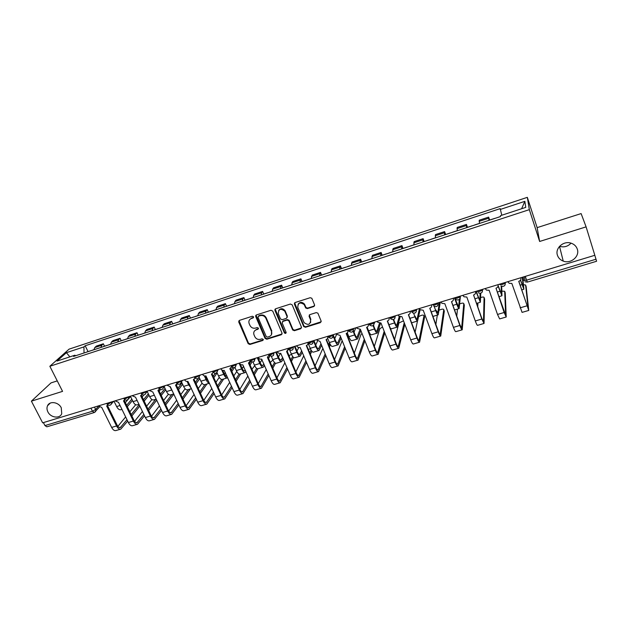 <?xml version="1.0" encoding="UTF-8"?>
<svg xmlns="http://www.w3.org/2000/svg" width="628" height="628" viewBox="0 0 628 628"><rect width="100%" height="100%" fill="white"/><g stroke="black" fill="none" stroke-linecap="round" stroke-linejoin="round"><path stroke-width="0.94" d="M253.563 316.818L252.338 316.237L239.409 320.382L238.664 321.819L248.154 343.657L249.881 344.474L262.755 340.486L263.25 339.379L262.033 338.806L260.361 339.324C257.904 339.827 256.051 338.939 254.811 336.687L253.916 334.575C253.335 332.283 254.112 330.681 256.255 329.786L257.935 329.26L258.422 328.146L257.205 327.565L255.525 328.091C253.06 328.601 251.208 327.722 249.96 325.445L249.049 323.302C248.476 320.994 249.253 319.385 251.396 318.482L253.076 317.949L253.563 316.818M557.452 255.282C558.41 258.045 560.333 259.984 563.222 261.091C570.711 264.176 579.95 256.444 577.313 249.175C576.3 246.215 574.212 244.214 571.048 243.154C563.481 240.493 554.83 248.288 557.452 255.282M559.564 246.309C564.015 247.589 567.838 246.537 571.04 243.154M47.901 411.913C50.648 417.801 59.856 418.994 61.725 413.671L61.269 407.8C58.592 402.014 49.604 400.688 47.54 405.751C46.7 407.666 46.817 409.723 47.901 411.913M313.788 306.55L314.557 304.894L311.802 298.245L310.185 297.711L295.168 302.515L294.422 304.172L303.638 326.45L305.404 327.29L320.351 322.666L321.12 321.034L317.878 313.16L316.253 312.611L309.824 314.628L309.062 316.261L310.601 320.013C310.365 324.676 308.199 325.555 304.109 322.651L297.774 307.437C297.915 302.798 300.051 301.848 304.188 304.596L305.703 307.995L307.351 308.591L313.788 306.55L314.612 305.695M529.333 209.65L539.64 241.466L586.097 226.865L594.826 255.29L42.649 422.825L31.4 401.159L62.565 391.37L49.848 366.273L529.333 209.65L527.332 197.341L69.072 349.144L49.848 366.273M272.74 311.103L270.982 310.263L256.412 314.934L255.69 316.504L265.079 338.406L266.814 339.23L281.32 334.74L282.043 333.146L272.74 311.103M275.645 308.772L290.434 304.031L292.208 304.878L301.44 327.133L300.686 328.75L294.367 330.705L292.672 329.99L288.809 320.79L287.106 320.084L282.93 321.403L282.2 323.02L286.101 332.298C286.015 333.546 285.442 333.743 284.39 332.887L274.923 310.405L275.645 308.772M57.258 380.898L51.009 382.899L31.4 401.159M586.097 226.865L581.12 213.583L537.136 227.634L527.332 197.341M594.802 255.298L596.6 261.256L527.379 282.105L526.586 280.174L596.011 259.215M94.176 412.565L46.857 426.812L44.965 425.588L92.465 411.246L95.644 409.456L98.533 406.261M43.41 422.597L44.965 425.588M100.92 347.449L101.807 345.259L94.781 347.567L93.878 349.757M94.781 347.567L96.351 346.083L103.345 343.783L104.523 346.209M101.807 345.259L103.345 343.783M121.228 340.737L120.058 338.288L112.962 340.627L111.446 342.095L110.591 344.285M117.726 341.946L118.566 339.756L120.058 338.288M138.16 335.187L136.998 332.722L129.8 335.085L128.347 336.545L127.539 338.735M134.777 336.365L135.57 334.175L136.998 332.722M155.336 329.559L154.182 327.07L146.881 329.472L145.484 330.917L144.723 333.107M152.07 330.697L152.816 328.507L154.182 327.07M172.755 323.852L171.609 321.34L164.206 323.773L162.872 325.21L162.157 327.392M169.607 324.951L170.298 322.768L171.609 321.34M190.433 318.066L189.287 315.531L181.775 318.004L180.503 319.416L179.844 321.599M187.403 319.126L188.047 316.944L189.287 315.531M208.355 312.195L207.224 309.635L199.602 312.14L198.393 313.545L197.789 315.719M205.458 313.207L206.039 311.033L207.224 309.635M226.543 306.236L225.413 303.654L217.688 306.197L216.55 307.587L215.993 309.761M223.772 307.21L224.306 305.035L225.413 303.654M244.999 300.192L243.876 297.586L236.034 300.16L234.966 301.534L234.464 303.709M242.361 301.118L242.84 298.952L243.876 297.586M263.729 294.053L262.614 291.423L254.654 294.037L253.657 295.396L253.217 297.57M261.232 294.94L261.648 292.774L262.614 291.423M282.733 287.828L281.634 285.175L273.549 287.828L272.623 289.17L272.246 291.337M280.378 288.668L281.634 285.175M302.029 281.509L300.93 278.824L292.734 281.525L291.565 285.002M299.823 282.302L300.93 278.824M321.615 275.095L320.523 272.387L312.202 275.127L311.174 278.581M319.558 275.833L320.523 272.387M341.491 268.58L340.415 265.848L331.969 268.627L331.082 272.057M339.599 269.271L340.415 265.848M361.681 261.97L360.613 259.207L352.033 262.025L351.303 265.44M359.946 262.606L360.613 259.207M382.177 255.251L381.125 252.464L372.412 255.329L371.831 258.712M380.615 255.839L381.125 252.464M403.003 248.429L401.959 245.619L393.104 248.523L392.688 251.883M401.614 248.963L401.959 245.619M424.151 241.505L423.115 238.656L414.127 241.615L413.876 244.944M422.934 241.976L423.115 238.656M445.629 234.472L444.608 231.591L435.479 234.597L435.392 237.894M444.6 234.88L444.608 231.591M467.452 227.32L466.447 224.416L457.168 227.462L457.263 230.727M466.62 227.666L466.447 224.416M489.628 220.051L488.639 217.115L479.203 220.216L479.486 223.45M488.992 220.334L488.639 217.115M75.745 355.699L74.889 355.213L57.022 361.069L66.403 352.685L83.948 346.892L84.026 352.983M501.796 215.239L500.194 208.622L85.18 345.761L83.948 346.892M500.226 209.469L524.859 201.337L525.762 207.381L500.469 215.671L500.5 216.566L73.586 356.406L74.889 355.213M539.64 241.466L537.136 227.634M88.053 351.601L85.18 345.761M66.403 352.685L69.873 356.853M521.609 208.739L524.859 201.337M253.618 317.36L251.734 317.988L249.654 319.644M254.458 331.011L256.593 329.284L258.485 328.648M239.04 320.57L248.492 343.131L250.219 343.948L263.313 339.858M256.004 315.154L265.401 337.888L267.136 338.712L282.105 333.939M258.501 316.214L258.006 317.344L266.225 336.545L267.442 337.126L269.216 336.577C271.492 335.603 272.254 333.908 271.492 331.474L265.88 318.27C264.616 315.994 262.747 315.123 260.282 315.641L258.281 316.316M271.445 334.708L271.492 331.474M258.83 315.719L260.612 315.154C263.077 314.628 264.938 315.499 266.201 317.776L271.806 330.964M282.443 321.685L283.228 320.9L287.404 319.589L289.1 320.296L292.954 329.48L294.65 330.195L301.503 327.902M275.19 309.039L284.688 332.377L286.164 332.762M284.963 311.582L284.79 311.213C280.708 308.113 278.534 308.937 278.283 313.71L280.488 318.938L282.208 319.683L286.384 318.365L287.122 316.74L284.963 311.582L285.088 310.727C282.851 308.152 280.708 308.058 278.651 310.436M287.177 317.572L287.122 316.74M285.261 311.096L287.412 316.245M298.088 304.25C299.98 301.833 302.099 301.785 304.462 304.109L305.977 307.508L307.618 308.105L314.047 306.064M310.632 322.509L310.601 320.013M309.266 314.981L310.86 319.511M294.658 302.829L303.999 326.128L305.671 326.78L321.191 321.764M113.99 401.182L116.635 406.559C117.962 409.04 119.367 410.1 120.843 409.731L121.958 409.401M90.291 350.934L90.911 350.73M131.825 399.141L126.652 405.28M130.553 396.511L128.324 399.133M128.057 399.447L125.357 402.619M127.319 406.654L132.484 400.499M98.345 405.931L101.728 407.431L111.643 427.417C112.969 429.89 114.398 430.934 115.913 430.557L120.576 429.199M126.997 419.7L120.341 427.558C119.218 427.833 118.166 427.056 117.185 425.219L107.474 405.547M107.914 405.005L106.65 405.939L116.549 425.98C117.883 428.453 119.296 429.505 120.804 429.128L127.68 421.082M131.849 415.948L139.824 406.104M139.181 404.762L131.181 414.574M135.687 404.722L129.839 411.827M125.639 416.921L117.883 426.349M130.443 396.284L133.034 401.63C134.353 404.134 135.727 405.209 137.171 404.856L138.969 404.314M106.862 345.502L107.467 345.306M148.318 393.827L143.506 399.738M143.765 394.996L142.163 396.943M144.173 401.119L148.969 395.193M147.211 391.495L149.66 396.629C150.963 399.157 152.314 400.248 153.719 399.903L156.215 399.157M123.661 339.999L124.25 339.811M165.031 388.41L160.58 394.07M160.383 389.627L159.19 391.134M161.247 395.467L165.682 389.792M115.097 400.845L118.511 402.352L128.379 422.518C129.698 425.007 131.095 426.074 132.571 425.705L137.312 424.324M124.846 399.8L123.512 400.845L133.356 421.058C134.675 423.555 136.072 424.622 137.532 424.261L144.503 415.791M143.828 414.401L137.061 422.683C135.978 422.95 134.942 422.157 133.968 420.297L124.313 400.468M148.663 410.476L156.71 400.201M155.697 399.314L148.004 409.103M151.913 399.541L146.614 406.206M142.423 411.473L134.58 421.341M132.1 395.687L135.538 397.21L145.351 417.549C146.662 420.061 148.035 421.145 149.464 420.791L154.284 419.386M160.894 408.993L154.025 417.738C152.965 417.997 151.952 417.188 150.987 415.312L141.386 395.318M142.007 394.51L140.601 395.679L150.398 416.074C151.709 418.593 153.075 419.677 154.488 419.331L161.561 410.398M165.706 404.895L173.807 394.141M171.884 394.47L165.046 403.506M168.375 394.227L163.602 400.46M159.426 405.916L151.513 416.246M164.206 386.667L166.514 391.558C167.809 394.109 169.136 395.216 170.486 394.894L173.705 393.929M169.992 386.785L172.928 392.264M140.703 334.418L141.276 334.237M181.963 382.884L177.889 388.285M177.402 383.928L176.444 385.176M178.548 389.69L182.607 384.273M181.453 381.793L183.596 386.416C184.891 388.991 186.186 390.121 187.497 389.807L191.454 388.622M187.105 381.471L188.683 384.886L191.218 388.12M157.989 328.758L158.539 328.577M190.111 385.71L187.898 381.377M198.275 378.417L195.434 382.35M196.085 383.771L199.759 378.645M199.155 377.334L200.929 381.204C202.208 383.802 203.472 384.948 204.736 384.65L209.462 383.237M204.375 375.897L206.086 379.65C207.161 381.903 208.276 383.08 209.438 383.198M175.518 323.012L176.052 322.839M208.677 381.51L206.573 378.959L205.238 376.031M215.208 373.37L213.206 376.274M207.436 378.794L206.887 379.587M213.85 377.695L217.139 372.899M149.331 390.459L152.8 391.99L162.566 412.51C163.869 415.045 165.211 416.144 166.593 415.807L171.491 414.386M178.179 403.474L171.216 412.722C170.196 412.965 169.207 412.149 168.241 410.257L158.703 390.098M159.418 389.132L157.942 390.435L167.684 411.01C168.987 413.554 170.321 414.661 171.695 414.323L178.847 404.887M182.968 399.18L190.37 388.944M188.29 389.572L182.316 397.783M185.095 388.763L180.825 394.565M176.656 400.224L168.681 411.065M166.82 385.152L170.314 386.691L180.016 407.399C181.311 409.958 182.63 411.081 183.965 410.751L188.942 409.307M195.708 397.838L188.659 407.635C187.678 407.87 186.704 407.038 185.747 405.131L176.264 384.799M177.072 383.677L175.526 385.113L185.213 405.876C186.508 408.443 187.811 409.566 189.138 409.252L196.368 399.259M200.465 393.324L206.918 383.998M204.909 384.603L199.822 391.919M202.051 383.143L198.26 388.52M194.123 394.4L186.092 405.79M184.561 379.767C185.339 381.118 186.461 381.651 187.913 381.377L197.726 402.218C199.013 404.801 200.301 405.939 201.588 405.625L206.643 404.157M213.473 392.068L206.353 402.477C205.403 402.697 204.453 401.849 203.503 399.926L194.083 379.422M194.978 378.119L193.369 379.72L203.001 400.672C204.281 403.262 205.552 404.408 206.832 404.102L214.124 393.505M218.199 387.319L223.686 378.982M221.802 379.5L217.555 385.898M219.258 377.349L215.93 382.295M211.817 388.418L203.747 400.421M216.974 372.53L218.497 375.921C219.769 378.535 221.009 379.704 222.218 379.422L227.258 377.915M221.747 369.908L223.733 374.343C224.997 376.973 226.221 378.15 227.422 377.868L227.697 377.711M193.306 317.187L193.809 317.022M227.03 376.227L226.936 376.274C226.041 376.478 225.13 375.607 224.188 373.652L222.728 370.394M232.8 367.608L231.214 370.025M225.405 372.6L224.408 374.107M231.858 371.462L234.323 367.67M236.764 371.462L233.828 375.889M202.554 374.312C203.339 375.67 204.461 376.211 205.937 375.921L215.694 396.959C216.966 399.565 218.222 400.719 219.462 400.429L224.604 398.929M231.473 386.165L224.29 397.241C223.38 397.453 222.453 396.59 221.511 394.651L212.162 373.966M213.143 372.459L211.471 374.249L221.04 395.389C222.304 398.011 223.552 399.173 224.785 398.882L232.125 387.609M236.159 381.141L240.681 373.903M239.072 374.076L235.524 379.712M229.738 382.287L221.653 394.949M234.927 367.411L236.324 370.559C237.58 373.205 238.789 374.39 239.951 374.123L245.069 372.592M239.095 363.219L241.631 368.958C242.879 371.611 244.08 372.804 245.226 372.545L246.019 371.674M211.346 311.276L211.832 311.119M245.375 370.214L244.732 370.936C243.884 371.132 242.989 370.245 242.063 368.275L240.32 364.334M250.808 361.422L249.465 363.596M243.617 366.218L242.165 368.518M250.093 365.041L251.961 362.003M254.685 365.724L251.946 369.272M220.813 368.769C221.59 370.143 222.728 370.685 224.22 370.394L233.914 391.621C235.178 394.258 236.403 395.428 237.596 395.153L242.816 393.63M231.771 366.925L231.418 367.388M249.724 380.105L242.494 391.935C241.623 392.139 240.72 391.26 239.786 389.297L230.507 368.432M231.567 366.681L229.84 368.699L239.339 390.035C240.603 392.673 241.811 393.858 242.989 393.583L250.368 381.565M254.356 374.783L257.912 368.754M256.648 368.424L253.728 373.346M247.903 375.968L239.817 389.368M253.045 362.011L254.403 365.119C255.643 367.788 256.821 368.997 257.935 368.746L263.14 367.192M257.268 357.709L259.78 363.502C261.02 366.179 262.19 367.396 263.289 367.144L264.545 365.394M229.66 305.286L230.123 305.13M263.909 363.918L262.787 365.527C261.97 365.708 261.107 364.805 260.188 362.819L257.888 357.52M269.192 354.812L267.402 357.34L276.76 379.077C277.992 381.769 279.146 382.994 280.214 382.75L287.585 368.934M262.057 359.64L260.18 362.811M268.572 358.415L270.095 355.778M272.937 360.032L270.291 362.411M239.346 363.149C240.124 364.538 241.27 365.08 242.777 364.782L252.409 386.204C253.657 388.865 254.85 390.067 255.989 389.8L261.303 388.253M250.494 361.108L250.109 361.681M268.219 373.88L260.965 386.542C260.133 386.738 259.254 385.843 258.328 383.857L249.12 362.811M250.25 360.778L248.484 363.062L257.912 384.595C259.16 387.264 260.345 388.465 261.468 388.206L268.855 375.34M272.788 368.22L275.511 363.282M274.514 362.544L272.167 366.776M266.303 369.452L258.241 383.661M271.312 356.264L272.74 359.601C273.973 362.293 275.119 363.526 276.179 363.29L281.462 361.712M275.708 352.112L278.196 357.96C279.429 360.66 280.559 361.901 281.603 361.665L283.322 358.918M248.233 299.195L248.672 299.054M282.694 357.434L281.101 360.04C280.324 360.213 279.484 359.295 278.573 357.285L276.289 351.939M280.441 353.383L278.447 356.987M287.286 351.562L287.522 351.115M288.456 349.388L288.668 348.98M291.51 354.373L288.99 355.597M258.147 357.442C258.924 358.839 260.078 359.389 261.609 359.09L271.178 380.709C272.411 383.402 273.572 384.619 274.656 384.367L280.057 382.797M269.49 355.181L269.082 355.888M286.957 367.459L279.711 381.078C278.918 381.259 278.063 380.348 277.144 378.346L268.007 357.112M255.659 315.68L255.949 316.198M291.447 361.414L293.512 357.403M292.656 356.437L290.835 359.962M284.931 362.701L276.932 377.836M289.673 350.031L291.345 354.004C292.562 356.728 293.676 357.976 294.681 357.756L300.051 356.154M294.406 346.436L296.887 352.339C298.096 355.063 299.203 356.327 300.184 356.115L302.343 352.23M267.088 293.025L267.504 292.884M301.723 350.738L299.682 354.475C298.944 354.632 298.127 353.697 297.225 351.664L294.964 346.271M298.771 347.504L296.958 351.028M310.42 348.783L308.285 349.396M277.238 351.649C278.008 353.062 279.17 353.619 280.732 353.313L290.222 375.136C291.447 377.852 292.57 379.092 293.598 378.857L299.085 377.263M288.762 349.137L288.346 350M305.938 360.833L298.732 375.528C297.978 375.701 297.146 374.775 296.243 372.749L287.184 351.319M274.876 309.51L275.158 310.028M288.409 348.807L286.604 351.531L295.89 373.479C297.107 376.196 298.221 377.444 299.234 377.216L306.558 362.317M310.342 354.341L311.818 351.209M311.072 350.079L309.73 352.881M303.795 355.699L295.874 371.886M308.199 343.438L310.224 348.32C311.433 351.076 312.509 352.347 313.451 352.143L318.914 350.51M313.388 340.682L315.845 346.632C317.046 349.388 318.113 350.667 319.04 350.479L321.615 345.298M286.227 286.753L286.619 286.627M320.994 343.799L318.529 348.823C317.839 348.964 317.046 348.014 316.159 345.965L313.914 340.525M317.493 341.185L315.727 344.937M329.928 344.874L329.535 343.909L328.012 343.43M296.612 345.769L296.691 345.942C297.499 347.253 298.645 347.755 300.137 347.441L309.549 369.476C310.758 372.216 311.849 373.479 312.822 373.268L318.404 371.643M308.309 342.959L307.893 344.011M325.163 353.949L318.035 369.9C317.321 370.057 316.52 369.115 315.625 367.074L306.645 345.447M294.391 303.253L294.665 303.764M307.799 342.378C308.254 343.909 307.751 344.976 306.291 345.581L315.303 367.796C316.512 370.536 317.595 371.807 318.545 371.603L325.775 355.448M329.449 346.946L330.132 345.369M329.535 343.909L328.852 345.479M322.878 348.391L315.091 365.779M327.628 338.264L329.378 342.558C330.571 345.337 331.615 346.632 332.502 346.452L338.052 344.788M333.248 336.318L335.085 340.847C336.27 343.626 337.299 344.937 338.17 344.756L341.114 338.084M340.509 336.569L337.652 343.092C337.008 343.226 336.247 342.252 335.36 340.188L333.209 334.865M336.6 334.355L334.755 338.68M316.284 339.803L320.029 341.428L329.174 363.73C330.367 366.501 331.427 367.78 332.33 367.584L338.013 365.936M344.615 346.782L337.629 364.185C336.961 364.326 336.192 363.369 335.305 361.304L326.403 339.481M327.643 336.357C328.091 337.903 327.573 338.979 326.081 339.599L335.014 362.026C336.208 364.797 337.252 366.085 338.139 365.896L345.219 348.281M342.181 340.721L334.575 359.514M347.284 332.864L348.823 336.71C350 339.512 351.005 340.839 351.829 340.674L357.473 338.987M353.117 331.231L354.608 334.975C355.786 337.786 356.775 339.112 357.583 338.955L360.849 330.516M360.134 329.3L357.065 337.275C356.461 337.393 355.723 336.404 354.851 334.316L353.415 330.705M355.715 327.84L354.035 332.251M362.018 333.484L361.014 334.449L354.318 353.062M336.255 333.743L336.569 334.316L340.031 335.383L349.097 357.897C350.275 360.692 351.295 362.003 352.135 361.822L357.913 360.142M364.295 339.253L357.513 358.384C356.9 358.51 356.154 357.536 355.275 355.456L346.468 333.421M347.786 330.242C348.234 331.804 347.7 332.895 346.185 333.523L355.024 356.162C356.202 358.965 357.206 360.284 358.039 360.111L364.892 340.761M367.121 327.125L368.55 330.775C369.719 333.609 370.677 334.952 371.446 334.81L377.185 333.091M373.103 325.618L374.429 329.009C375.583 331.851 376.541 333.201 377.287 333.06L380.607 323.106M379.508 323.161L376.761 331.372C376.203 331.474 375.497 330.469 374.641 328.358L373.464 325.343M374.743 322.07L374.304 323.396M373.77 324.99L373.566 325.602M382.531 327.015L379.869 328.695L374.335 346.381M356.539 327.588L356.987 328.342L360.346 329.237L369.319 351.978C370.489 354.804 371.462 356.131 372.247 355.974L378.127 354.263M384.187 331.294L377.711 352.496C377.138 352.606 376.423 351.617 375.56 349.513L366.831 327.267M368.251 324.04C368.683 325.61 368.134 326.717 366.595 327.353L375.348 350.212C376.51 353.046 377.475 354.388 378.237 354.231L384.768 332.809M393.269 319.628L394.541 322.957C395.687 325.83 396.598 327.204 397.281 327.086L400.169 316.779M399.275 316.418L396.755 325.382C396.252 325.469 395.569 324.448 394.722 322.313L393.646 319.511M390.239 328.075L391.354 328.852L397.194 327.11M403.521 320.853L398.961 322.941L394.604 339.442M377.138 321.34L377.726 322.266L380.976 323.004L389.862 345.965C391.016 348.815 391.951 350.173 392.665 350.031L398.647 348.297M404.244 322.768L398.215 346.515C397.697 346.617 397.006 345.604 396.158 343.477L387.523 321.01M389.03 317.729C389.454 319.322 388.889 320.437 387.319 321.081L395.978 344.175C397.124 347.033 398.05 348.399 398.749 348.265L404.817 324.291M413.632 313.254L414.967 316.81C416.097 319.715 416.968 321.112 417.581 321.01L420.116 309.69M419.41 308.78L417.055 319.299C416.592 319.369 415.948 318.333 415.108 316.174M424.481 316.724L424.033 315.531C423.076 314.683 421.278 315.083 418.64 316.724M398.058 314.997L398.796 316.065L401.928 316.669L410.72 339.858C411.858 342.739 412.745 344.12 413.397 344.003L419.48 342.229M424.033 315.531L419.033 340.447C418.57 340.525 417.91 339.497 417.07 337.346L408.538 314.667M410.139 311.331C410.555 312.932 409.966 314.063 408.381 314.714L416.937 338.037C418.067 340.933 418.947 342.315 419.575 342.205L424.599 317.054M417.471 321.049L415.124 332.165M434.152 306.338L435.706 310.577C436.821 313.505 437.645 314.926 438.195 314.848L440.165 302.931M439.427 302.437L437.81 312.799L435.808 309.949M444.216 310.852L443.76 309.604C443.211 308.811 441.633 309.039 439.035 310.263M419.308 308.544L420.195 309.753L423.217 310.232L431.907 333.656C433.03 336.569 433.877 337.974 434.458 337.88L440.644 336.074M443.76 309.604L440.181 334.277C439.765 334.339 439.145 333.295 438.32 331.121L429.882 308.215M431.577 304.823C431.986 306.448 431.381 307.587 429.764 308.246L438.218 331.812C439.333 334.732 440.165 336.145 440.723 336.051L444.318 311.143M437.324 315.107L435.863 324.448M454.476 297.876L456.768 304.242C457.859 307.194 458.644 308.646 459.115 308.591L460.355 296.816M423.704 241.725L428.712 240.014M459.39 299.375L458.573 306.856L455.143 298.928M464.241 304.894L463.77 303.591C463.417 302.884 462.051 302.986 459.68 303.897M440.895 301.997L441.924 303.324L444.844 303.693L453.432 327.353C454.531 330.297 455.331 331.733 455.842 331.655L462.145 329.818M463.77 303.591L461.666 328.012L459.9 324.802L451.563 301.66M453.369 298.214C453.769 299.854 453.141 301.008 451.501 301.675L459.845 325.477C460.936 328.428 461.729 329.873 462.216 329.802L464.328 305.145M457.474 309.086L456.768 316.112M475.891 291.376L480.365 302.241L480.758 293.197M445.268 234.66L450.339 232.925M480.137 293.323L479.823 300.49L476.11 291.314M484.557 298.857L484.086 297.491C483.835 296.871 482.681 296.879 480.624 297.531M462.836 295.341L464.006 296.777L466.816 297.044L475.294 320.955C476.377 323.93 477.139 325.382 477.57 325.335L483.984 323.467M484.086 297.491L483.481 321.646L481.825 318.372L473.598 294.995C475.255 294.32 475.898 293.15 475.506 291.494M473.575 295.003L481.809 319.048L484.039 323.451L484.628 299.061M477.916 302.971L477.767 306.841M498.09 286.062L501.945 295.788L501.709 286.337M501.199 286.125L501.395 294.022L498.145 285.661M505.179 292.719L504.692 291.306L501.874 291.133M485.122 288.574L486.433 290.105L489.149 290.293L497.509 314.447L499.637 318.914L506.168 317.014M504.692 291.306L505.658 315.178L495.987 288.228C497.721 287.53 498.381 286.344 498.004 284.665M496.018 288.221L504.135 312.509L506.215 316.999L505.234 292.891M522.708 277.78L522.527 277.231M497.086 217.688L500.5 216.495M520.455 280.198L523.87 289.233L522.747 277.898M522.308 277.293L523.312 287.451L520.549 280.064M526.107 286.501L525.612 285.026L523.454 284.696M507.785 281.705L509.222 283.306L511.844 283.432L522.064 312.383L528.713 310.452M525.612 285.026L528.179 308.607L518.744 281.344M520.879 277.733C521.24 279.421 520.557 280.622 518.83 281.32L528.752 310.444L526.146 286.627M523.171 277.034L523.501 280.127C523.736 280.645 524.765 280.661 526.586 280.174L525.322 276.383M94.467 407.101L95.644 409.456L95.825 411.097L95.189 412.015M466.337 225.57L457.011 228.623M444.396 232.768L435.228 235.783M422.809 239.857L413.781 242.824M401.559 246.835L392.665 249.756M380.639 253.704L371.886 256.577M360.04 260.471L351.421 263.297M339.764 267.128L331.27 269.914M319.785 273.682L311.425 276.43M300.113 280.143L291.879 282.851M280.74 286.509L272.623 289.17M261.648 292.774L253.657 295.396M242.84 298.952L234.966 301.534M224.306 305.035L216.55 307.587M206.039 311.033L198.393 313.545M188.047 316.944L180.503 319.416M170.298 322.768L162.872 325.21M152.816 328.507L145.484 330.917M135.57 334.175L128.347 336.545M118.566 339.756L111.446 342.095M488.623 218.246L479.148 221.354M499.495 284.217L499.558 284.39C501.081 285.088 503.004 284.586 505.336 282.89L505.006 285.104M288.425 348.438C289.335 349.301 291 348.799 293.425 346.931L293.551 346.703M106.682 403.396L106.838 403.71C107.49 404.385 108.997 403.867 111.344 402.148L111.549 403.718L110.873 404.73M123.692 398.238L123.842 398.537C124.517 399.227 126.032 398.709 128.395 396.975L128.607 398.442L127.908 399.573M140.947 393.002L141.088 393.285C141.779 393.999 143.31 393.481 145.68 391.731L145.908 393.073L145.186 394.345M158.452 387.688L158.578 387.963C159.292 388.693 160.839 388.183 163.217 386.416L163.461 387.617L162.715 389.038M176.209 382.303L176.327 382.554C177.065 383.316 178.627 382.797 181.013 381.015L181.249 382.067L180.495 383.653M194.225 376.839L194.335 377.075C195.096 377.852 196.674 377.342 199.06 375.544L199.288 376.415L198.534 378.189M212.5 371.289L212.602 371.509C213.387 372.31 214.98 371.8 217.382 369.986L216.848 372.639M231.049 365.661L231.135 365.865C231.952 366.689 233.561 366.179 235.971 364.342L235.429 367.011M249.873 359.954L249.952 360.142C250.8 360.982 252.425 360.472 254.842 358.619L254.293 361.296M268.972 354.161L269.043 354.325C269.922 355.189 271.571 354.679 273.989 352.81L273.439 355.495M288.652 348.948C291.478 351.233 293.072 350.557 293.425 346.931L292.884 349.6M308.089 342.472C309.047 343.32 310.742 342.825 313.152 340.973L312.618 343.61M328.051 336.412C329.072 337.252 330.783 336.757 333.185 334.92L332.667 337.526M348.328 330.265C349.404 331.082 351.138 330.587 353.525 328.774L353.03 331.349M368.919 324.017C370.057 324.825 371.815 324.331 374.194 322.525L373.707 325.069M389.831 317.674C391.032 318.459 392.814 317.964 395.185 316.182L394.722 318.686M411.081 311.229C412.337 311.998 414.15 311.504 416.505 309.737L416.584 309.557M432.668 304.682C433.995 305.436 435.824 304.941 438.179 303.191L437.763 305.593M454.609 298.025C455.991 298.763 457.859 298.261 460.198 296.534L459.814 298.881M476.895 291.266C478.348 291.981 480.247 291.478 482.579 289.767L482.218 292.051M90.927 408.176L92.465 411.246L94.271 412.533L99.42 407.117M251.734 317.988L251.396 318.482M258.265 328.75L257.935 329.26M256.593 329.284L256.255 329.786M263.085 339.968L262.755 340.486M250.219 343.948L249.881 344.474M248.492 343.131L248.154 343.657M239.08 321.481L238.726 321.983M253.414 317.454L253.076 317.949M281.619 334.229L281.32 334.74M267.136 338.712L266.814 339.23M265.401 337.888L265.079 338.406M256.051 316.057L255.714 316.551M266.217 317.815L265.895 318.31M260.612 315.154L260.282 315.641M300.961 328.24L300.686 328.75M294.65 330.195L294.367 330.705M292.891 329.355L292.609 329.873M289.163 320.421L288.872 320.924M287.404 319.589L287.106 320.084M283.228 320.9L282.93 321.403M284.665 332.322L284.366 332.84M275.229 309.918L274.923 310.405M307.618 308.105L307.351 308.591M305.836 307.257L305.569 307.744M304.831 304.8L304.556 305.279M309.329 315.766L309.062 316.261M320.602 322.156L320.351 322.666M305.671 326.78L305.404 327.29M303.905 325.94L303.638 326.45M294.705 303.685L294.422 304.172M116.635 406.559L120.066 405.531M116.549 425.98L111.643 427.417M120.992 427.079L119.375 427.55M133.034 401.63L137.085 400.413M149.66 396.629L154.339 395.216M133.356 421.058L128.379 422.518M137.689 422.204L136.127 422.66M150.398 416.074L145.351 417.549M154.629 417.267L153.114 417.706M166.514 391.558L171.523 390.051M183.596 386.416L188.683 384.886M200.929 381.204L206.086 379.65M167.684 411.01L162.566 412.51M171.797 412.251L170.337 412.682M185.213 405.876L180.016 407.399M189.216 407.172L187.803 407.588M203.001 400.672L197.726 402.218M206.879 402.014L205.521 402.415M218.497 375.921L223.733 374.343M226.221 376.227L226.936 376.015M221.04 395.389L215.694 396.959M224.8 396.786L223.489 397.171M236.324 370.559L241.631 368.958M244.049 370.881L245.163 370.551M239.339 390.035L233.914 391.621M242.981 391.487L241.725 391.848M254.403 365.119L259.78 363.502M262.127 365.465L263.195 365.143M257.912 384.595L252.409 386.204M261.421 386.102L260.228 386.456M272.74 359.601L278.196 357.96M280.473 359.962L281.485 359.663M276.76 379.077L271.178 380.709M280.135 380.647L279.005 380.976M291.345 354.004L296.887 352.339M299.077 354.388L300.035 354.098M295.89 373.479L290.222 375.136M299.124 375.104L298.057 375.418M310.224 348.32L315.845 346.632M317.964 348.728L318.859 348.462M315.303 367.796L309.549 369.476M318.396 369.476L317.391 369.774M329.378 342.558L335.085 340.847M337.118 342.982L337.958 342.731M335.014 362.026L329.174 363.73M337.966 363.769L337.016 364.044M348.823 336.71L354.608 334.975M356.563 337.158L357.34 336.922M355.024 356.162L349.097 357.897M357.819 357.976L356.947 358.235M368.55 330.775L374.429 329.009M376.29 331.239L377.004 331.027M375.348 350.212L369.319 351.978M377.985 352.096L377.177 352.332M388.92 324.652L394.541 322.957M396.315 325.233L396.967 325.037M395.978 344.175L389.862 345.965M398.45 346.122L397.72 346.334M409.919 318.333L414.967 316.81M416.647 319.142L417.235 318.969M416.937 338.037L410.72 339.858M419.237 340.054L418.578 340.25M431.24 311.92L435.706 310.577M437.292 312.956L437.81 312.799M438.218 331.812L431.907 333.656M440.354 333.9L439.773 334.065M452.914 305.396L456.768 304.242M458.252 306.668L458.699 306.535M459.845 325.477L453.432 327.353M461.8 327.643L461.29 327.785M474.925 298.779L478.151 297.805M481.809 319.048L475.294 320.955M483.576 321.285L483.16 321.41M497.298 292.044L499.872 291.274M504.135 312.509L497.509 314.447M520.039 285.206L521.939 284.633M526.821 305.867L520.094 307.838M559.524 246.357L563.222 261.091M107.027 404.102C108.723 405.869 110.23 405.743 111.549 403.718L113.707 401.268M313.074 340.776L313.152 340.973C312.775 344.615 311.166 345.282 308.332 342.966M333.091 334.7L333.185 334.92C332.793 338.563 331.176 339.238 328.326 336.93M353.431 328.53L353.525 328.774C353.211 332.322 351.617 333.052 348.736 330.972M374.084 322.266L374.194 322.525C373.935 325.987 372.365 326.772 369.476 324.896M395.075 315.9L395.185 316.182C394.973 319.55 393.426 320.39 390.538 318.71M416.395 309.431L416.505 309.737C416.34 313.019 414.818 313.914 411.929 312.406M438.054 302.861L438.179 303.191C438.046 306.393 436.546 307.327 433.665 305.985M460.073 296.18L460.198 296.534C460.096 299.666 458.613 300.639 455.747 299.438M482.445 289.39L482.579 289.767C482.5 292.836 481.032 293.841 478.175 292.774M505.195 282.49L505.336 282.89C505.265 285.905 503.813 286.933 500.971 285.991M124.038 398.937C125.804 400.758 127.335 400.593 128.607 398.442L130.561 396.15M141.284 393.701C143.145 395.577 144.683 395.365 145.908 393.073L147.643 390.969M158.782 388.387C160.737 390.318 162.299 390.059 163.461 387.617L164.96 385.718M176.531 383.002C178.595 384.988 180.165 384.674 181.249 382.067L182.52 380.387M194.539 377.53C196.721 379.579 198.307 379.202 199.288 376.415L200.324 374.987M212.814 371.988C215.129 374.084 216.715 373.644 217.586 370.677L218.387 369.507M231.355 366.352C233.812 368.503 235.406 368 236.136 364.837L236.709 363.95M250.164 360.637C252.786 362.843 254.371 362.262 254.944 358.902L255.306 358.305M269.263 354.836C272.042 357.081 273.627 356.429 274.02 352.873L274.185 352.575M525.024 281.791L527.363 282.105M524.882 280.52L524.451 276.642M50.256 403.098L47.54 405.751M239.025 321.324L238.664 321.819M256.028 316.01L255.69 316.504M266.201 317.776L265.88 318.27M292.954 329.48L292.672 329.99M289.1 320.296L288.809 320.79M284.688 332.377L284.39 332.887M285.088 310.727L284.79 311.213M305.977 307.508L305.703 307.995M304.462 304.109L304.188 304.596M303.999 326.128L303.732 326.639M92.324 350.204L93.886 349.694M86.743 352.033L90.534 350.793M108.919 344.772L110.599 344.215M103.251 346.625L107.098 345.361M125.733 339.261L127.539 338.665M119.995 341.137L123.897 339.866M142.799 333.672L144.73 333.036M136.975 335.58L140.923 334.284M160.101 328.004L162.165 327.329M154.19 329.936L158.201 328.625M177.646 322.25L179.844 321.536M171.656 324.213L175.722 322.886M195.449 316.418L197.789 315.656M189.373 318.412L193.502 317.061M213.512 310.507L215.993 309.69M207.35 312.524L211.534 311.15M231.842 304.502L234.464 303.638M225.585 306.55L229.832 305.161M250.439 298.41L253.217 297.499M244.088 300.49L248.398 299.077M269.318 292.224L272.246 291.266M262.873 294.336L267.245 292.907M288.472 285.952L291.557 284.939M281.933 288.095L286.368 286.635M307.916 279.578L311.166 278.518M301.275 281.752L305.781 280.276M327.659 273.109L331.074 271.995M320.916 275.323L325.492 273.824M347.7 266.547L351.295 265.369M340.863 268.792L345.502 267.269M368.055 259.882L371.823 258.642M361.108 262.159L365.826 260.612M388.732 253.108L392.681 251.812M381.667 255.423L386.463 253.853M411.599 322.8L417.502 321.034M409.723 246.231L413.86 244.873M402.556 248.578L407.423 246.985M432.904 316.434L438.116 314.871M431.051 239.244L435.385 237.824M454.554 309.957L459.052 308.615M452.717 232.148L457.247 230.664M476.55 303.379L480.318 302.256M474.729 224.934L479.47 223.387M467.216 227.399L472.319 225.727M498.899 296.699L501.905 295.804M489.463 220.106L494.644 218.411M521.617 289.908L523.838 289.241"/></g></svg>
